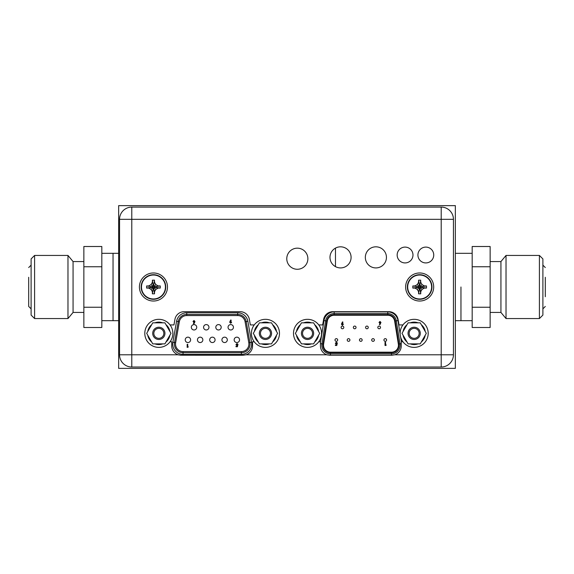 <?xml version="1.0" encoding="UTF-8"?>
<svg xmlns="http://www.w3.org/2000/svg" width="574" height="574" viewBox="0 0 574 574"><rect width="100%" height="100%" fill="white"/><g stroke="black" fill="none" stroke-linecap="round" stroke-linejoin="round"><path stroke-width="0.86" d="M118.653 205.636L118.653 368.365L455.347 368.365L455.347 205.636L118.653 205.636M460.958 287L460.958 320.672L460.958 287M101.82 253.328L113.042 253.328L113.042 320.672L113.042 253.328L118.653 253.328M34.591 259.663L34.591 255.437L31.111 258.917L31.111 315.083L34.591 318.563L34.591 259.663M67.976 255.437L73.07 261.572L73.07 312.428L67.976 318.563L67.976 255.437L34.591 255.437M83.861 266.752L83.861 246.504L101.82 246.504L101.82 266.752L83.861 266.752L83.861 327.496L101.82 327.496L101.82 266.752M101.82 307.248L83.861 307.248M539.409 255.437L539.409 318.563L542.889 315.083L542.889 258.917L539.409 255.437L506.024 255.437L506.024 318.563L539.409 318.563M506.024 255.437L500.93 261.572L500.93 312.428L506.024 318.563M490.139 307.248L490.139 327.496L472.18 327.496L472.18 307.248L490.139 307.248L490.139 246.504L472.18 246.504L472.18 307.248M472.18 266.752L490.139 266.752M335.481 248.112L335.481 266.63M351.087 257.374A10.547 10.547 0 0 1 340.533 267.922A10.547 10.547 0 0 1 329.985 257.374A10.547 10.547 0 0 1 340.533 246.82A10.547 10.547 0 0 1 351.087 257.374M402.934 324.934L399.038 324.934L398.062 319.388A9.313 9.313 0 0 0 388.892 311.689L332.805 311.689A9.313 9.313 0 0 0 323.636 319.388L322.653 324.934L318.764 324.934M318.764 341.767L320.443 341.767L320.443 345.921A9.313 9.313 0 0 0 326.9 354.789L327.804 355.026M254.232 341.767L252.546 341.767L252.546 345.921A9.313 9.313 0 0 1 246.088 354.789L243.233 355.234L246.088 354.789L326.9 354.789L329.763 355.234L391.934 355.234L394.79 354.789L391.934 355.234M254.232 324.934L250.336 324.934L249.36 319.388A9.313 9.313 0 0 0 240.183 311.689L184.103 311.689A9.313 9.313 0 0 0 174.927 319.388L173.951 324.934L170.055 324.934M170.055 341.767L171.741 341.767L171.741 345.921A9.313 9.313 0 0 0 178.198 354.789L179.095 355.026M402.934 341.767L401.248 341.767L401.248 345.921A9.313 9.313 0 0 1 394.79 354.789L441.205 354.789L441.205 367.023A12.233 12.233 0 0 0 453.438 354.789L441.205 354.789L441.205 219.325L453.438 219.325A12.233 12.233 0 0 0 441.205 207.092L441.205 219.325L131.783 219.325L131.783 207.092A12.233 12.233 0 0 0 119.55 219.325L131.783 219.325L131.783 354.789L119.55 354.789A12.233 12.233 0 0 0 131.783 367.023L441.205 367.023M386.438 257.374A10.547 10.547 0 0 1 375.884 267.922A10.547 10.547 0 0 1 365.337 257.374A10.547 10.547 0 0 1 375.884 246.82A10.547 10.547 0 0 1 386.438 257.374M412.979 255.014A7.914 7.914 0 0 1 405.065 262.928A7.914 7.914 0 0 1 397.158 255.014A7.914 7.914 0 0 1 405.065 247.1A7.914 7.914 0 0 1 412.979 255.014M433.743 255.014A7.914 7.914 0 0 1 425.829 262.928A7.914 7.914 0 0 1 417.915 255.014A7.914 7.914 0 0 1 425.829 247.1A7.914 7.914 0 0 1 433.743 255.014M307.872 258.716A10.547 10.547 0 0 1 297.325 269.271A10.547 10.547 0 0 1 286.778 258.716A10.547 10.547 0 0 1 297.325 248.169A10.547 10.547 0 0 1 307.872 258.716M329.038 355.206L329.763 355.234M180.329 355.206L243.233 355.234M181.054 355.234L178.198 354.789L131.783 354.789L131.783 367.023M453.438 354.789L453.438 219.325M441.205 207.092L131.783 207.092M119.55 219.325L119.55 354.789M144.806 333.351A14.027 14.027 0 0 1 158.833 319.323A14.027 14.027 0 0 1 172.86 333.351A14.027 14.027 0 0 1 158.833 347.378A14.027 14.027 0 0 1 144.806 333.351M152.756 343.876L146.686 333.351L152.756 322.832L164.91 322.832L170.98 333.351L164.91 343.876L152.756 343.876M152.713 333.351A6.113 6.113 0 0 1 158.833 327.237A6.113 6.113 0 0 1 164.946 333.351A6.113 6.113 0 0 1 158.833 339.471A6.113 6.113 0 0 1 152.713 333.351M151.672 341.996A11.222 11.222 0 0 1 147.769 335.23M147.769 331.471A11.222 11.222 0 0 1 151.672 324.705M154.93 322.832A11.222 11.222 0 0 1 162.736 322.832M165.994 324.705A11.222 11.222 0 0 1 169.897 331.471M169.897 335.23A11.222 11.222 0 0 1 165.994 341.996M162.736 343.876A11.222 11.222 0 0 1 154.93 343.876M153.839 333.351A4.994 4.994 0 0 1 158.833 328.357A4.994 4.994 0 0 1 163.827 333.351A4.994 4.994 0 0 1 158.833 338.344A4.994 4.994 0 0 1 153.839 333.351M251.426 333.351A14.027 14.027 0 0 1 265.453 319.323A14.027 14.027 0 0 1 279.481 333.351A14.027 14.027 0 0 1 265.453 347.378A14.027 14.027 0 0 1 251.426 333.351M259.376 343.876L253.306 333.351L259.376 322.832L271.524 322.832L277.601 333.351L271.524 343.876L259.376 343.876M259.333 333.351A6.113 6.113 0 0 1 265.453 327.237A6.113 6.113 0 0 1 271.567 333.351A6.113 6.113 0 0 1 265.453 339.471A6.113 6.113 0 0 1 259.333 333.351M258.293 341.996A11.222 11.222 0 0 1 254.39 335.23M254.39 331.471A11.222 11.222 0 0 1 258.293 324.705M261.543 322.832A11.222 11.222 0 0 1 269.357 322.832M272.607 324.705A11.222 11.222 0 0 1 276.517 331.471M276.517 335.23A11.222 11.222 0 0 1 272.607 341.996M269.357 343.876A11.222 11.222 0 0 1 261.543 343.876M260.46 333.351A4.994 4.994 0 0 1 265.453 328.357A4.994 4.994 0 0 1 270.447 333.351A4.994 4.994 0 0 1 265.453 338.344A4.994 4.994 0 0 1 260.46 333.351M165.735 287A12.291 12.291 0 0 0 153.445 274.709A12.291 12.291 0 0 0 141.154 287A12.291 12.291 0 0 0 153.445 299.291A12.291 12.291 0 0 0 165.735 287A12.291 12.291 0 0 1 153.445 299.291A12.291 12.291 0 0 1 141.154 287A12.291 12.291 0 0 1 153.445 274.709A12.291 12.291 0 0 1 165.735 287M154.514 281.174L154.514 282.286L155.848 284.596L158.159 285.931L160.275 285.938L160.275 288.062L158.159 288.069L155.848 289.404L154.514 291.714L154.506 293.831L152.383 293.831L152.383 291.714L151.041 289.404L148.731 288.069L146.614 288.062L146.614 285.938L152.584 286.806L152.196 287.194L153.007 287.438L153.251 288.248L154.693 286.806L153.882 286.562L153.638 285.752L152.584 286.806M151.041 289.404L153.007 287.438M152.383 292.826L153.251 287.861M160.275 285.938L154.693 286.806M154.306 286.806L159.271 285.931M155.848 284.596L153.882 286.562M147.618 285.931L148.731 285.931L151.041 284.596L152.383 282.286L152.383 280.169L154.506 280.169L153.638 286.139M154.506 280.169L153.638 285.752M152.383 280.169L153.251 285.752M153.251 286.139L152.383 281.174M151.041 284.596L153.007 286.562M146.614 285.938L152.196 286.806M146.614 288.062L152.196 287.194M148.731 288.069L152.584 287.194M160.275 288.062L154.693 287.194M158.159 288.069L154.306 287.194M155.848 289.404L153.882 287.438M154.514 291.714L153.638 287.861M154.506 293.831L153.638 288.248M152.383 293.831L153.251 288.248M167.472 287A14.027 14.027 0 0 1 153.445 301.027A14.027 14.027 0 0 1 139.417 287A14.027 14.027 0 0 1 153.445 272.973A14.027 14.027 0 0 1 167.472 287M431.949 287A12.291 12.291 0 0 0 419.659 274.709A12.291 12.291 0 0 0 407.368 287A12.291 12.291 0 0 0 419.659 299.291A12.291 12.291 0 0 0 431.949 287A12.291 12.291 0 0 1 419.659 299.291A12.291 12.291 0 0 1 407.368 287A12.291 12.291 0 0 1 419.659 274.709A12.291 12.291 0 0 1 431.949 287M420.72 281.174L420.72 282.286L422.055 284.596L424.373 285.931L426.489 285.938L426.489 288.062L424.373 288.069L422.055 289.404L420.72 291.714L420.72 293.831L418.597 293.831L418.589 291.714L417.255 289.404L414.945 288.069L412.828 288.062L412.828 285.938L418.798 286.806L418.41 287.194L419.221 287.438L419.465 288.248L420.907 286.806L420.096 286.562L419.852 285.752L418.798 286.806M417.255 289.404L419.221 287.438M418.589 292.826L419.465 287.861M426.489 285.938L420.907 286.806M420.52 286.806L425.485 285.931M422.055 284.596L420.096 286.562M413.825 285.931L414.945 285.931L417.255 284.596L418.589 282.286L418.597 280.169L420.72 280.169L419.852 286.139M420.72 280.169L419.852 285.752M418.597 280.169L419.465 285.752M419.465 286.139L418.589 281.174M417.255 284.596L419.221 286.562M412.828 285.938L418.41 286.806M412.828 288.062L418.41 287.194M414.945 288.069L418.798 287.194M426.489 288.062L420.907 287.194M424.373 288.069L420.52 287.194M422.055 289.404L420.096 287.438M420.72 291.714L419.852 287.861M420.72 293.831L419.852 288.248M418.597 293.831L419.465 288.248M433.686 287A14.027 14.027 0 0 1 419.659 301.027A14.027 14.027 0 0 1 405.631 287A14.027 14.027 0 0 1 419.659 272.973A14.027 14.027 0 0 1 433.686 287M293.508 333.351A14.027 14.027 0 0 1 307.535 319.323A14.027 14.027 0 0 1 321.569 333.351A14.027 14.027 0 0 1 307.535 347.378A14.027 14.027 0 0 1 293.508 333.351M400.128 333.351A14.027 14.027 0 0 1 414.155 319.323A14.027 14.027 0 0 1 428.19 333.351A14.027 14.027 0 0 1 414.155 347.378A14.027 14.027 0 0 1 400.128 333.351M301.465 343.876L295.388 333.351L301.465 322.832L313.612 322.832L319.689 333.351L313.612 343.876L301.465 343.876M301.422 333.351A6.113 6.113 0 0 1 307.535 327.237A6.113 6.113 0 0 1 313.655 333.351A6.113 6.113 0 0 1 307.535 339.471A6.113 6.113 0 0 1 301.422 333.351M300.381 341.996A11.222 11.222 0 0 1 296.471 335.23M296.471 331.471A11.222 11.222 0 0 1 300.381 324.705M303.632 322.832A11.222 11.222 0 0 1 311.445 322.832M314.696 324.705A11.222 11.222 0 0 1 318.606 331.471M318.606 335.23A11.222 11.222 0 0 1 314.696 341.996M311.445 343.876A11.222 11.222 0 0 1 303.632 343.876M302.541 333.351A4.994 4.994 0 0 1 307.535 328.357A4.994 4.994 0 0 1 312.536 333.351A4.994 4.994 0 0 1 307.535 338.344A4.994 4.994 0 0 1 302.541 333.351M408.085 343.876L402.008 333.351L408.085 322.832L420.233 322.832L426.31 333.351L420.233 343.876L408.085 343.876M408.042 333.351A6.113 6.113 0 0 1 414.155 327.237A6.113 6.113 0 0 1 420.276 333.351A6.113 6.113 0 0 1 414.155 339.471A6.113 6.113 0 0 1 408.042 333.351M407.002 341.996A11.222 11.222 0 0 1 403.091 335.23M403.091 331.471A11.222 11.222 0 0 1 407.002 324.705M410.252 322.832A11.222 11.222 0 0 1 418.066 322.832M421.316 324.705A11.222 11.222 0 0 1 425.219 331.471M425.219 335.23A11.222 11.222 0 0 1 421.316 341.996M418.066 343.876A11.222 11.222 0 0 1 410.252 343.876M409.162 333.351A4.994 4.994 0 0 1 414.155 328.357A4.994 4.994 0 0 1 419.149 333.351A4.994 4.994 0 0 1 414.155 338.344A4.994 4.994 0 0 1 409.162 333.351M209.689 339.858A2.691 2.691 0 0 1 212.387 337.16A2.691 2.691 0 0 1 215.078 339.858A2.691 2.691 0 0 1 212.387 342.549A2.691 2.691 0 0 1 209.689 339.858M233.431 327.288A2.691 2.691 0 0 1 230.734 329.978A2.691 2.691 0 0 1 228.043 327.288A2.691 2.691 0 0 1 230.734 324.59A2.691 2.691 0 0 1 233.431 327.288M221.198 327.288A2.691 2.691 0 0 1 218.5 329.978A2.691 2.691 0 0 1 215.81 327.288A2.691 2.691 0 0 1 218.5 324.59A2.691 2.691 0 0 1 221.198 327.288M208.965 327.288A2.691 2.691 0 0 1 206.267 329.978A2.691 2.691 0 0 1 203.576 327.288A2.691 2.691 0 0 1 206.267 324.59A2.691 2.691 0 0 1 208.965 327.288M196.731 327.288A2.691 2.691 0 0 1 194.034 329.978A2.691 2.691 0 0 1 191.343 327.288A2.691 2.691 0 0 1 194.034 324.59A2.691 2.691 0 0 1 196.731 327.288M239.545 339.858A2.691 2.691 0 0 1 236.854 342.549A2.691 2.691 0 0 1 234.156 339.858A2.691 2.691 0 0 1 236.854 337.16A2.691 2.691 0 0 1 239.545 339.858M227.311 339.858A2.691 2.691 0 0 1 224.621 342.549A2.691 2.691 0 0 1 221.923 339.858A2.691 2.691 0 0 1 224.621 337.16A2.691 2.691 0 0 1 227.311 339.858M202.844 339.858A2.691 2.691 0 0 1 200.154 342.549A2.691 2.691 0 0 1 197.456 339.858A2.691 2.691 0 0 1 200.154 337.16A2.691 2.691 0 0 1 202.844 339.858M190.611 339.858A2.691 2.691 0 0 1 187.92 342.549A2.691 2.691 0 0 1 185.23 339.858A2.691 2.691 0 0 1 187.92 337.16A2.691 2.691 0 0 1 190.611 339.858M175.637 342.757L172.874 342.269L176.577 321.282L178.234 321.576L174.532 342.563A8.639 8.639 0 0 0 183.041 352.709A8.639 8.639 0 0 1 174.403 344.063A8.639 8.639 0 0 0 183.041 352.709L241.389 352.709A8.639 8.639 0 0 0 249.905 342.563L246.196 321.576A8.639 8.639 0 0 0 237.686 314.437L186.751 314.437A8.639 8.639 0 0 0 178.234 321.576L179.339 321.77L175.637 342.757A7.519 7.519 0 0 0 183.041 351.582L241.389 351.582A7.519 7.519 0 0 0 248.793 342.757L245.091 321.77A7.519 7.519 0 0 0 237.686 315.557L186.751 315.557A7.519 7.519 0 0 0 179.339 321.77M229.952 321.54L229.715 322.287L230.683 323.262L231.645 322.294L230.698 321.304L231.243 320.227L230.748 319.976L229.952 321.54M230.282 322.258L230.676 321.82L231.078 322.258L230.676 322.703L230.282 322.258M237.787 345.017L236.517 344.608L236.969 344.106L238.038 344.386L237.005 343.539L235.957 344.63L237.098 345.634L236.976 346.23L235.993 346.23L235.993 346.746L237.421 346.746L237.787 345.017M188.38 346.918L187.734 346.918L187.734 344.314L187.174 344.314L187.174 347.442L188.38 346.918M194.715 322.222L194.952 321.476L193.983 320.493L193.022 321.469L193.969 322.459L193.424 323.535L193.919 323.786L194.715 322.222M194.392 321.505L193.998 321.942L193.589 321.505L193.99 321.06L194.392 321.505M386.618 340.002A1.349 1.349 0 0 0 385.276 338.653A1.349 1.349 0 0 0 383.927 340.002A1.349 1.349 0 0 0 385.276 341.343A1.349 1.349 0 0 0 386.618 340.002M323.6 344.113A6.96 6.96 0 0 0 323.514 345.218A6.96 6.96 0 0 1 323.6 344.113L327.302 321.103A6.96 6.96 0 0 1 334.176 315.255L387.773 315.255A6.96 6.96 0 0 1 394.647 321.103L398.349 344.113A6.96 6.96 0 0 1 391.475 352.178L330.473 352.178A6.96 6.96 0 0 1 323.514 345.218M320.443 342.542L323.98 320.572L325.645 320.837L321.942 343.848A8.639 8.639 0 0 0 330.473 353.857L391.475 353.857A8.639 8.639 0 0 0 400.006 343.848L396.304 320.837A8.639 8.639 0 0 0 387.773 313.569L334.176 313.569A8.639 8.639 0 0 0 325.645 320.837L326.75 321.017L323.047 344.02A7.519 7.519 0 0 0 330.473 352.737L391.475 352.737A7.519 7.519 0 0 0 398.901 344.02L395.199 321.017A7.519 7.519 0 0 0 387.773 314.688L334.176 314.688A7.519 7.519 0 0 0 326.75 321.017M342.463 321.885L341.43 324.21L342.405 325.193L343.367 324.217L342.42 323.219L342.965 322.136L342.463 321.885M341.996 324.181L342.391 323.743L342.8 324.181L342.391 324.633L341.996 324.181M336.802 345.462L337.168 343.718L335.89 343.309L336.35 342.8L337.426 343.08L336.378 342.233L335.324 343.331L336.479 344.343L336.35 344.938L335.367 344.938L335.367 345.462L336.802 345.462M385.9 345.462L386.237 344.938L385.592 344.938L385.592 342.312L385.025 342.312L385.025 345.462L385.9 345.462M356.038 327.431A1.349 1.349 0 0 0 354.689 326.082A1.349 1.349 0 0 0 353.34 327.431A1.349 1.349 0 0 0 354.689 328.773A1.349 1.349 0 0 0 356.038 327.431M380.505 327.431A1.349 1.349 0 0 0 379.156 326.082A1.349 1.349 0 0 0 377.807 327.431A1.349 1.349 0 0 0 379.156 328.773A1.349 1.349 0 0 0 380.505 327.431M349.918 340.002A1.349 1.349 0 0 0 348.576 338.653A1.349 1.349 0 0 0 347.227 340.002A1.349 1.349 0 0 0 348.576 341.343A1.349 1.349 0 0 0 349.918 340.002M374.384 340.002A1.349 1.349 0 0 0 373.043 338.653A1.349 1.349 0 0 0 371.694 340.002A1.349 1.349 0 0 0 373.043 341.343A1.349 1.349 0 0 0 374.384 340.002M362.151 340.002A1.349 1.349 0 0 0 360.809 338.653A1.349 1.349 0 0 0 359.46 340.002A1.349 1.349 0 0 0 360.809 341.343A1.349 1.349 0 0 0 362.151 340.002M337.684 340.002A1.349 1.349 0 0 0 336.342 338.653A1.349 1.349 0 0 0 334.994 340.002A1.349 1.349 0 0 0 336.342 341.343A1.349 1.349 0 0 0 337.684 340.002M368.271 327.431A1.349 1.349 0 0 0 366.922 326.082A1.349 1.349 0 0 0 365.573 327.431A1.349 1.349 0 0 0 366.922 328.773A1.349 1.349 0 0 0 368.271 327.431M343.804 327.431A1.349 1.349 0 0 0 342.456 326.082A1.349 1.349 0 0 0 341.107 327.431A1.349 1.349 0 0 0 342.456 328.773A1.349 1.349 0 0 0 343.804 327.431M379.916 324.755L380.957 322.43L379.981 321.44L379.019 322.423L379.966 323.42L379.414 324.497L379.916 324.755M380.39 322.452L379.995 322.897L379.579 322.452L379.988 322.007L380.39 322.452M165.42 287A11.968 11.968 0 0 0 153.445 275.032A11.968 11.968 0 0 0 141.477 287A11.968 11.968 0 0 0 153.445 298.968A11.968 11.968 0 0 0 165.42 287M431.626 287A11.968 11.968 0 0 0 419.659 275.032A11.968 11.968 0 0 0 407.684 287A11.968 11.968 0 0 0 419.659 298.968A11.968 11.968 0 0 0 431.626 287M186.751 315.557L186.751 312.751A10.325 10.325 0 0 0 176.577 321.282M186.751 312.751L237.686 312.751L237.686 315.557M245.091 321.77L247.853 321.282L251.563 342.269L248.793 342.757M237.686 312.751A10.325 10.325 0 0 1 247.853 321.282M251.563 342.269A10.325 10.325 0 0 1 241.389 354.388L241.389 351.582M241.389 354.388L183.041 354.388A10.325 10.325 0 0 1 172.874 342.269M183.041 354.388L183.041 351.582M174.532 342.563A8.639 8.639 0 0 0 174.403 344.063M323.047 344.02L321.942 343.848A8.639 8.639 0 0 0 330.473 353.857L330.473 352.737M334.176 314.688L334.176 311.883L387.773 311.883L387.773 314.688M395.199 321.017L397.969 320.572L400.15 334.125M400.121 345.218A8.639 8.639 0 0 0 400.006 343.848L398.901 344.02M391.475 352.737L391.475 355.234M401.248 343.647L400.006 343.848M400.616 337.017L401.384 341.767M387.773 311.883A10.325 10.325 0 0 1 397.969 320.572M330.473 355.234L330.473 353.857M323.98 320.572A10.325 10.325 0 0 1 334.176 311.883M390.055 315.255L387.773 315.255M334.176 315.255L332.116 315.255M321.942 343.848L320.443 343.604M455.347 320.672L472.18 320.672M455.347 253.328L472.18 253.328M101.82 320.672L118.653 320.672M67.976 318.563L34.591 318.563M73.07 261.572L83.861 261.572M73.07 312.428L83.861 312.428M28.7 277.278L28.7 306.451L31.111 308.862M31.111 265.138L28.7 267.549M500.93 261.572L490.139 261.572M500.93 312.428L490.139 312.428M545.3 296.722L545.3 277.278M542.889 265.138L545.3 267.549M542.889 308.862L545.3 306.451"/></g></svg>
